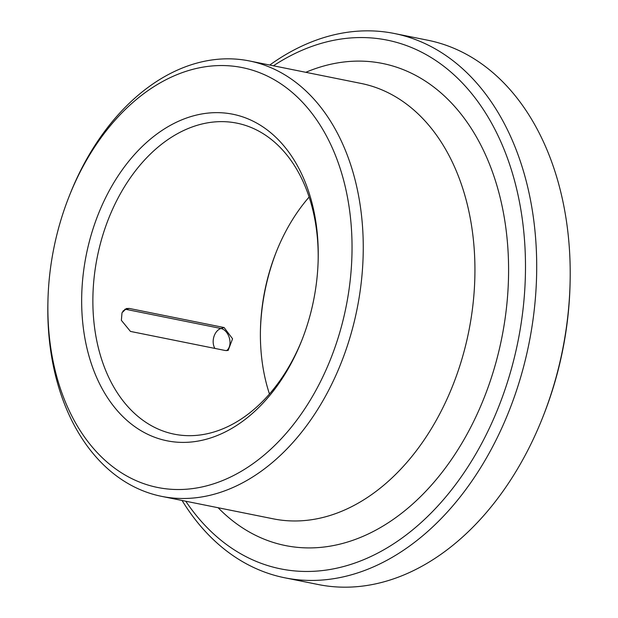 <?xml version="1.0" encoding="UTF-8"?>
<svg xmlns="http://www.w3.org/2000/svg" width="618" height="618" viewBox="0 0 618 618"><rect width="100%" height="100%" fill="white"/><g stroke="black" fill="none" stroke-linecap="round" stroke-linejoin="round"><path stroke-width="0.93" d="M130.452 331.418L121.367 320.333L122.001 312.77L126.327 308.552L129.17 308.421L224.095 327.54L232.569 338.803L228.15 350.429L225.385 350.53L130.452 331.418M309.124 197.042A158.633 110.398 -78.6 0 0 275.906 252.893A158.633 110.398 -78.6 0 0 260.448 329.649A158.633 110.398 -78.6 0 0 269.463 393.998M276.269 251.974A166.566 115.914 -78.6 0 0 260.425 330.63M317.907 241.777A166.566 115.914 -78.6 0 0 154.176 136.091A166.566 115.914 -78.6 0 0 110.908 402.596A166.566 115.914 -78.6 0 0 301.955 340.008A166.566 115.914 -78.6 0 0 318.185 259.406A166.566 115.914 -78.6 0 0 317.907 241.777M318.162 260.41A158.633 110.398 -78.6 0 0 317.868 244.604A158.633 110.398 -78.6 0 0 236.849 123.144A158.633 110.398 -78.6 0 0 97.312 256.864A158.633 110.398 -78.6 0 0 174.222 434.168A158.633 110.398 -78.6 0 0 302.326 339.066M182.078 500.48A277.606 193.195 -78.6 0 0 284.751 577.791L318.255 584.535A277.606 193.195 -78.6 0 0 543.06 416.509L543.786 414.655A269.68 187.671 -78.6 0 0 570.059 284.164L570.105 282.179A277.606 193.195 -78.6 0 0 569.641 252.801A277.606 193.195 -78.6 0 0 427.849 40.24L394.346 33.496A277.606 193.195 -78.6 0 0 269.757 65.044M351.603 231.565A214.152 149.031 -78.6 0 0 234.245 66.304A214.152 149.031 -78.6 0 0 68.807 197.212A214.152 149.031 -78.6 0 0 47.941 300.835A214.152 149.031 -78.6 0 0 203.291 486.667A214.152 149.031 -78.6 0 0 351.603 231.565M47.941 300.835L47.895 302.828A222.086 154.554 -78.6 0 0 161.7 496.378A222.086 154.554 -78.6 0 0 362.805 230.985A222.086 154.554 -78.6 0 0 249.371 60.943A222.086 154.554 -78.6 0 0 69.533 195.365L68.807 197.212M185.763 501.221A269.68 187.671 -78.6 0 0 405.192 535.721A269.68 187.671 -78.6 0 0 524.937 246.628A269.68 187.671 -78.6 0 0 273.434 65.786M284.751 577.791A277.606 193.195 -78.6 0 0 536.138 246.049A277.606 193.195 -78.6 0 0 394.346 33.496M543.06 416.509A277.606 193.195 -78.6 0 0 570.105 282.179M122.804 311.279A11.896 8.281 101.4 0 1 126.041 309.371L129.17 308.421M226.551 350.653A11.896 8.003 73.1 0 0 229.494 338.471A11.896 8.003 73.1 0 0 220.974 328.482L126.041 309.371A11.896 8.003 73.1 0 0 124.828 309.247M214.925 348.428A11.896 8.281 101.4 0 1 213.187 342.534A11.896 8.281 101.4 0 1 220.974 328.482L224.095 327.54M161.7 496.378L273.372 518.857A222.086 154.554 -78.6 0 0 474.485 253.473A222.086 154.554 -78.6 0 0 361.051 83.43L249.371 60.943M218.139 507.741A245.879 171.109 -78.6 0 0 411.627 504.952A245.879 171.109 -78.6 0 0 508.089 251.742A245.879 171.109 -78.6 0 0 305.81 72.306"/></g></svg>
